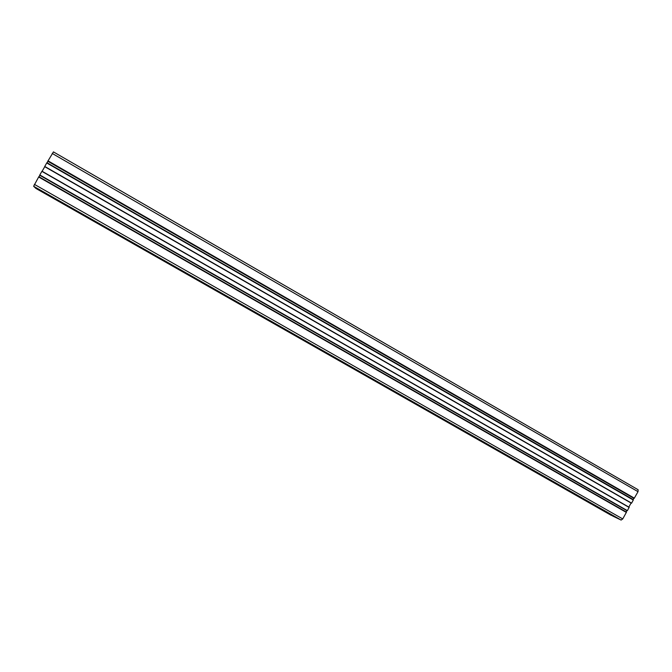 <?xml version="1.0" encoding="UTF-8"?>
<svg xmlns="http://www.w3.org/2000/svg" width="672" height="672" viewBox="0 0 672 672"><rect width="100%" height="100%" fill="white"/><g stroke="black" fill="none" stroke-linecap="round" stroke-linejoin="round"><path stroke-width="1.01" d="M622.734 518.935L626.388 512.299L38.724 176.887L33.625 186.27L35.809 188.328L613.183 516.272L621.121 520.061L622.734 518.935L34.39 184.372M626.43 512.14L38.825 176.736L626.354 512.282M38.825 176.736L626.388 512.299M626.884 510.661L626.195 511.888M39.782 175.3L38.984 176.686M627.026 510.745L39.724 175.266L627.026 510.745M627.194 510.754L39.841 174.98L627.06 510.762M627.304 510.594L39.841 174.98M629.168 507.461L41.891 171.36L629.177 507.284L627.438 510.544M41.891 171.36L39.875 174.846M631.092 503.034L628.824 507.083M44.764 166.69L42.118 171.284M631.445 503.236L44.654 166.622L631.596 503.135L633.326 499.934L46.813 162.859L633.301 499.624L46.914 162.708M44.654 166.622L46.813 162.859L633.326 499.934M633.293 499.909L46.931 162.683M633.125 499.523L633.814 498.296M47.065 162.666L47.863 161.28M47.804 161.246L633.99 498.397L47.813 161.255L53.441 151.897L638.131 489.754L53.432 151.897M633.99 498.397L47.922 160.952L634.267 498.246L638.022 491.669L638.131 489.754M611.226 515.34L35.994 188.496L611.226 515.34M626.388 512.425L38.64 176.988M626.438 512.106L38.85 176.711M627.22 510.728L39.749 175.14M627.337 510.611L39.824 174.972M631.596 503.135L44.722 166.446M633.318 500.052L46.729 162.96M634.133 498.389L47.821 161.146M634.158 498.364L47.838 161.112M634.376 498.17L47.964 160.818M638.022 491.669L52.214 153.443M621.121 520.061L33.625 186.27M629.177 507.284L42 171.217"/></g></svg>
